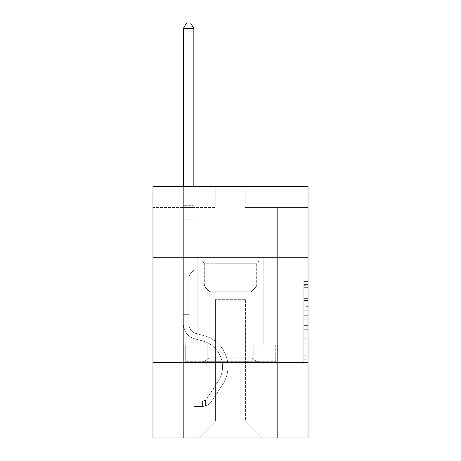<?xml version="1.0" encoding="UTF-8"?>
<svg xmlns="http://www.w3.org/2000/svg" width="461" height="461" viewBox="0 0 461 461"><rect width="100%" height="100%" fill="white"/><g stroke="black" fill="none" stroke-linecap="round" stroke-linejoin="round"><path stroke-width="0.35" stroke-dasharray="2.31 1.73" d="M303.828 306.686L303.828 319.842L308.017 319.842L308.017 359.741L308.017 285.711L308.017 319.842L303.828 319.842L303.828 284.472L303.828 363.85L303.828 281.596L303.828 358.093L308.017 358.093L303.828 358.093L308.017 358.093L303.828 358.093L303.828 344.932L303.828 363.85L308.017 363.85L308.017 281.596L308.017 357.886L308.017 325.604L303.828 325.604L308.017 325.604L308.017 344.932L308.017 287.353L303.828 287.353L308.017 287.353L308.017 363.85L308.017 285.711L308.017 363.85L303.828 363.85L303.828 281.596L308.017 281.596L308.017 285.711L308.017 281.596L308.017 285.711L308.017 281.596L308.017 284.472L308.017 281.596L303.828 281.596L303.828 287.353L308.017 287.353L303.828 287.353L303.828 306.686L308.017 306.686M263.185 257.78L263.185 344.932L197.815 344.932L263.185 344.932L197.815 344.932L263.185 344.932L263.185 257.78L197.815 257.78L197.815 344.932L197.815 257.78L263.185 257.78M308.017 314.909L308.017 310.795L308.017 314.909L303.828 314.909L303.828 298.353L303.828 347.093L303.828 334.859L308.017 334.859L303.828 334.859L303.828 363.85L308.017 363.85L303.828 363.85L308.017 363.85L303.828 363.85L303.828 281.596L308.017 281.596L303.828 281.596L308.017 281.596L303.828 281.596L303.828 314.909L308.017 314.909M308.017 362.53L308.017 437.95L152.983 437.95L152.983 362.53L308.017 362.53L308.017 186.544L245.166 186.544L308.017 186.544L308.017 207.496L308.017 186.544L152.983 186.544L215.834 186.544L152.983 186.544L152.983 207.496L215.834 207.496L152.983 207.496L152.983 186.544L152.983 257.78L308.017 257.78L152.983 257.78L152.983 362.53L308.017 362.53L152.983 362.53M183.363 437.95L277.637 437.95L277.637 207.496L267.161 207.496L277.637 207.496L267.161 207.496L277.637 207.496L267.161 207.496L277.637 207.496L267.161 207.496L277.637 207.496L267.161 207.496L277.637 207.496L267.161 207.496L277.637 207.496L267.161 207.496L277.637 207.496L267.161 207.496L277.637 207.496L267.161 207.496L277.637 207.496L277.637 437.95L277.637 207.496L277.637 437.95L277.637 207.496L277.637 437.95L277.637 207.496L277.637 437.95L277.637 207.496L277.637 437.95L277.637 207.496L277.637 437.95L277.637 207.496L277.637 437.95L277.637 207.496L277.637 437.95L277.637 207.496L277.637 437.95L183.363 437.95L198.656 437.95L183.363 437.95L198.656 437.95L183.363 437.95L198.656 437.95L183.363 437.95L198.656 437.95L183.363 437.95L198.656 437.95L183.363 437.95L198.656 437.95L183.363 437.95L198.656 437.95L183.363 437.95L198.656 437.95L183.363 437.95L183.363 207.496L193.839 207.496L183.363 207.496L193.839 207.496L183.363 207.496L193.839 207.496L183.363 207.496L193.839 207.496L183.363 207.496L193.839 207.496L183.363 207.496L193.839 207.496L183.363 207.496L193.839 207.496L183.363 207.496L193.839 207.496L183.363 207.496L193.839 207.496L183.363 207.496L183.363 437.95M308.017 207.496L245.166 207.496L308.017 207.496M215.414 421.187L215.414 299.679L215.414 421.187L215.414 299.679L245.586 299.679L245.586 421.187L215.414 421.187L198.656 437.95L215.414 421.187L215.414 299.679L215.414 421.187L215.414 299.679L214.999 299.679L214.999 331.102L193.839 331.102L193.839 207.496L193.839 331.102L193.839 207.496L193.839 331.102L193.839 207.496L193.839 331.102L193.839 207.496L193.839 331.102L193.839 207.496L193.839 331.102L193.839 207.496L193.839 331.102L193.839 207.496L193.839 331.102L193.839 207.496L193.839 331.102L193.839 207.496L193.839 331.102L214.999 331.102L193.839 331.102L214.999 331.102L193.839 331.102L214.999 331.102L193.839 331.102L214.999 331.102L193.839 331.102L214.999 331.102L193.839 331.102L214.999 331.102L193.839 331.102L214.999 331.102L193.839 331.102L214.999 331.102L193.839 331.102L214.999 331.102L214.999 299.679L214.999 331.102L214.999 299.679L214.999 331.102L214.999 299.679L214.999 331.102L214.999 299.679L214.999 331.102L214.999 299.679L214.999 331.102L214.999 299.679L214.999 331.102L214.999 299.679L214.999 331.102L214.999 299.679L214.999 331.102L214.999 299.679L215.414 299.679L214.999 299.679L215.414 299.679L214.999 299.679L215.414 299.679L214.999 299.679L215.414 299.679L214.999 299.679L215.414 299.679L214.999 299.679L215.414 299.679L214.999 299.679L215.414 299.679L214.999 299.679L215.414 299.679L214.999 299.679L215.414 299.679L215.414 421.187L198.656 437.95L215.414 421.187L215.414 299.679L215.414 421.187L198.656 437.95L215.414 421.187L215.414 299.679L215.414 421.187L198.656 437.95L215.414 421.187L215.414 299.679L215.414 421.187L198.656 437.95L215.414 421.187L215.414 299.679L215.414 421.187L198.656 437.95L215.414 421.187L215.414 299.679L215.414 421.187L198.656 437.95L215.414 421.187L215.414 299.679L215.414 421.187L198.656 437.95L215.414 421.187L198.656 437.95L215.414 421.187L245.586 421.187L245.586 299.679L245.586 421.187L262.344 437.95L245.586 421.187L245.586 299.679L245.586 421.187L262.344 437.95L245.586 421.187L245.586 299.679L245.586 421.187L262.344 437.95L245.586 421.187L245.586 299.679L245.586 421.187L262.344 437.95L245.586 421.187L245.586 299.679L245.586 421.187L262.344 437.95L245.586 421.187L245.586 299.679L245.586 421.187L262.344 437.95L245.586 421.187L245.586 299.679L245.586 421.187L262.344 437.95L245.586 421.187L245.586 299.679L245.586 421.187L262.344 437.95L245.586 421.187L245.586 299.679L245.586 421.187L262.344 437.95L245.586 421.187L245.586 299.679L215.414 299.679L215.414 421.187L198.656 437.95L215.414 421.187M246.001 299.679L245.586 299.679L246.001 299.679L245.586 299.679L246.001 299.679L245.586 299.679L246.001 299.679L245.586 299.679L246.001 299.679L245.586 299.679L246.001 299.679L245.586 299.679L246.001 299.679L245.586 299.679L246.001 299.679L245.586 299.679L246.001 299.679L245.586 299.679L246.001 299.679L246.001 331.102L246.001 299.679M262.344 437.95L245.586 421.187L262.344 437.95M245.166 207.496L245.166 186.544L245.166 207.496M215.834 207.496L215.834 186.544L215.834 207.496M267.161 207.496L267.161 331.102L246.001 331.102L267.161 331.102L246.001 331.102L267.161 331.102L246.001 331.102L267.161 331.102L246.001 331.102L267.161 331.102L246.001 331.102L267.161 331.102L246.001 331.102L267.161 331.102L246.001 331.102L267.161 331.102L246.001 331.102L267.161 331.102L246.001 331.102L267.161 331.102L267.161 207.496M277.188 362.53L183.812 362.53L277.188 362.53L277.188 344.932L183.812 344.932L253.844 344.932L253.844 362.53L253.844 344.932L207.156 344.932L207.156 362.53L207.156 344.932L183.812 344.932L183.812 362.53L183.812 344.932L277.188 344.932L277.188 362.53M308.017 257.78L152.983 257.78M207.156 344.932L207.156 362.53L207.156 344.932M253.844 344.932L253.844 362.53L253.844 344.932M303.828 319.842L308.017 319.842L303.828 319.842M303.828 284.472L303.828 281.596L303.828 284.472L308.017 284.472L303.828 284.472M303.828 346.885L303.828 329.713L303.828 346.885L308.017 346.885L303.828 346.885M303.828 329.713L303.828 325.604L308.017 325.604L303.828 325.604L303.828 329.713L308.017 329.713L303.828 329.713M303.828 298.353L303.828 287.353L303.828 298.353L308.017 298.353L303.828 298.353M303.828 281.596L308.017 281.596L303.828 281.596L303.828 285.711L303.828 281.596L308.017 281.596M303.828 363.85L308.017 363.85L303.828 363.85L303.828 359.741L303.828 363.85M188.808 314.679L188.808 317.191L183.363 317.191L183.363 314.679L183.363 323.985L183.363 28.496L183.363 219.142L183.363 28.496L193.839 28.496L193.839 205.318L193.839 28.496L183.363 28.496L186.503 23.05L190.693 23.05L186.503 23.05L183.363 28.496L183.363 219.142L183.363 28.496L193.839 28.496L190.693 23.05L193.839 28.496L193.839 219.142L183.363 219.142L183.363 28.496L186.503 23.05L190.693 23.05L186.503 23.05L183.363 28.496L183.363 219.142L183.363 28.496L193.839 28.496L183.363 28.496L186.503 23.05L190.693 23.05L193.839 28.496L190.693 23.05L186.503 23.05L183.363 28.496L183.363 219.142L193.839 219.142L193.839 270.261L191.476 272.624A9.105 9.105 0 0 0 188.808 279.061A9.105 9.105 0 0 1 191.476 272.624L193.839 270.261L193.839 28.496L193.839 219.142L183.363 219.142L183.363 323.985A15.294 15.294 0 0 0 194.548 338.72A15.294 15.294 0 0 1 183.363 323.985L183.363 219.142L193.839 219.142L193.839 270.261L191.476 272.624A9.105 9.105 0 0 0 188.808 279.061A9.105 9.105 0 0 1 191.476 272.624L193.839 270.261L193.839 28.496L183.363 28.496L193.839 28.496L190.693 23.05L193.839 28.496L193.839 219.142L183.363 219.142L183.363 323.985A15.294 15.294 0 0 0 194.548 338.72A15.294 15.294 0 0 1 183.363 323.985L183.363 219.142L193.839 219.142L193.839 270.261L191.476 272.624A9.105 9.105 0 0 0 188.808 279.061A9.105 9.105 0 0 1 191.476 272.624L193.839 270.261L193.839 28.496L183.363 28.496L186.503 23.05L190.693 23.05L186.503 23.05L183.363 28.496L183.363 205.318L183.363 28.496L193.839 28.496L190.693 23.05L193.839 28.496L193.839 219.142L183.363 219.142L183.363 323.985A15.294 15.294 0 0 0 194.548 338.72A15.294 15.294 0 0 1 183.363 323.985L183.363 219.142L193.839 219.142L193.839 270.261L191.476 272.624A9.105 9.105 0 0 0 188.808 279.061A9.105 9.105 0 0 1 191.476 272.624L193.839 270.261L193.839 28.496L183.363 28.496L186.503 23.05L190.693 23.05L186.503 23.05L183.363 28.496L183.363 206.88L183.363 28.496L193.839 28.496L190.693 23.05L193.839 28.496L193.839 219.142L183.363 219.142L183.363 323.985A15.294 15.294 0 0 0 194.548 338.72L203.076 341.094L194.548 338.72A15.294 15.294 0 0 1 183.363 323.985L183.363 219.142L193.839 219.142L193.839 270.261L191.476 272.624A9.105 9.105 0 0 0 188.808 279.061A9.105 9.105 0 0 1 191.476 272.624L193.839 270.261L193.839 28.496L183.363 28.496L186.503 23.05L190.693 23.05L186.503 23.05L183.363 28.496L183.363 323.985A15.294 15.294 0 0 0 194.548 338.72A15.294 15.294 0 0 1 183.363 323.985L183.363 219.142L193.839 219.142L193.839 270.261L191.476 272.624A9.105 9.105 0 0 0 188.808 279.061A9.105 9.105 0 0 1 191.476 272.624L193.839 270.261L193.839 219.142L183.363 219.142L183.363 323.985A15.294 15.294 0 0 0 194.548 338.72A15.294 15.294 0 0 1 183.363 323.985L183.363 219.142L193.839 219.142L193.839 206.88L193.839 270.261L191.476 272.624A9.105 9.105 0 0 0 188.808 279.061A9.105 9.105 0 0 1 191.476 272.624L193.839 270.261L193.839 219.142L183.363 219.142L183.363 323.985A15.294 15.294 0 0 0 194.548 338.72L203.076 341.094L194.548 338.72A15.294 15.294 0 0 1 183.363 323.985L183.363 219.142L193.839 219.142L193.839 205.318L193.839 270.261L191.476 272.624A9.105 9.105 0 0 0 188.808 279.061A9.105 9.105 0 0 1 191.476 272.624L193.839 270.261L193.839 219.142L183.363 219.142L183.363 323.985A15.294 15.294 0 0 0 194.548 338.72A15.294 15.294 0 0 1 183.363 323.985L183.363 219.142L193.839 219.142L193.839 28.496L190.693 23.05L193.839 28.496L193.839 270.261L191.476 272.624A9.105 9.105 0 0 0 188.808 279.061A9.105 9.105 0 0 1 191.476 272.624L193.839 270.261L193.839 219.142L183.363 219.142L183.363 323.985L183.363 317.191L188.808 317.191L188.808 314.679L183.363 314.679L188.808 314.679L188.808 323.985L188.808 279.061L188.808 323.985A9.848 9.848 0 0 0 196.011 333.47A9.848 9.848 0 0 1 188.808 323.985L188.808 279.061L188.808 323.985L188.808 314.679L183.363 314.679L188.808 314.679L188.808 323.985A9.848 9.848 0 0 0 196.011 333.47A9.848 9.848 0 0 1 188.808 323.985L188.808 279.061L188.808 323.985A9.848 9.848 0 0 0 196.011 333.47A9.848 9.848 0 0 1 188.808 323.985L188.808 279.061L188.808 323.985L188.808 314.679L183.363 314.679L188.808 314.679L188.808 323.985A9.848 9.848 0 0 0 196.011 333.47L204.54 335.85L196.011 333.47A9.848 9.848 0 0 1 188.808 323.985L188.808 279.061L188.808 323.985A9.848 9.848 0 0 0 196.011 333.47A9.848 9.848 0 0 1 188.808 323.985L188.808 279.061L188.808 323.985L188.808 314.679L183.363 314.679L188.808 314.679L188.808 323.985A9.848 9.848 0 0 0 196.011 333.47A9.848 9.848 0 0 1 188.808 323.985L188.808 279.061L188.808 323.985A9.848 9.848 0 0 0 196.011 333.47L204.54 335.85L196.011 333.47A9.848 9.848 0 0 1 188.808 323.985L188.808 279.061L188.808 323.985L188.808 314.679L183.363 314.679M202.425 406.441A11.104 11.104 0 0 0 211.501 401.427L222.732 384.307A32.057 32.057 0 0 0 204.54 335.85L196.011 333.47A9.848 9.848 0 0 1 188.808 323.985A9.848 9.848 0 0 0 196.011 333.47A9.848 9.848 0 0 1 188.808 323.985L188.808 279.061L188.808 323.985A9.848 9.848 0 0 0 196.011 333.47L204.54 335.85A32.057 32.057 0 0 1 222.732 384.307A32.057 32.057 0 0 0 204.54 335.85L196.011 333.47A9.848 9.848 0 0 1 188.808 323.985A9.848 9.848 0 0 0 196.011 333.47A9.848 9.848 0 0 1 188.808 323.985A9.848 9.848 0 0 0 196.011 333.47L204.54 335.85L196.011 333.47A9.848 9.848 0 0 1 188.808 323.985A9.848 9.848 0 0 0 196.011 333.47L204.54 335.85L196.011 333.47A9.848 9.848 0 0 1 188.808 323.985A9.848 9.848 0 0 0 196.011 333.47A9.848 9.848 0 0 1 188.808 323.985A9.848 9.848 0 0 0 196.011 333.47L204.54 335.85A32.057 32.057 0 0 1 222.732 384.307A32.057 32.057 0 0 0 204.54 335.85L196.011 333.47A9.848 9.848 0 0 1 188.808 323.985A9.848 9.848 0 0 0 196.011 333.47L204.54 335.85L196.011 333.47A9.848 9.848 0 0 1 188.808 323.985A9.848 9.848 0 0 0 196.011 333.47A9.848 9.848 0 0 1 188.808 323.985A9.848 9.848 0 0 0 196.011 333.47L204.54 335.85L196.011 333.47A9.848 9.848 0 0 1 188.808 323.985A9.848 9.848 0 0 0 196.011 333.47L204.54 335.85A32.057 32.057 0 0 1 222.732 384.307L211.501 401.427L222.732 384.307A32.057 32.057 0 0 0 204.54 335.85L196.011 333.47L204.54 335.85A32.057 32.057 0 0 1 222.732 384.307A32.057 32.057 0 0 0 204.54 335.85L196.011 333.47L204.54 335.85A32.057 32.057 0 0 1 222.732 384.307A32.057 32.057 0 0 0 204.54 335.85L196.011 333.47L204.54 335.85A32.057 32.057 0 0 1 222.732 384.307L211.501 401.427L222.732 384.307A32.057 32.057 0 0 0 204.54 335.85L196.011 333.47L204.54 335.85A32.057 32.057 0 0 1 222.732 384.307A32.057 32.057 0 0 0 204.54 335.85L196.011 333.47L204.54 335.85A32.057 32.057 0 0 1 222.732 384.307A32.057 32.057 0 0 0 204.54 335.85L196.011 333.47L204.54 335.85A32.057 32.057 0 0 1 222.732 384.307L211.501 401.427A11.104 11.104 0 0 1 205.571 405.922A11.104 11.104 0 0 0 211.501 401.427L222.732 384.307A32.057 32.057 0 0 0 204.54 335.85A32.057 32.057 0 0 1 222.732 384.307A32.057 32.057 0 0 0 204.54 335.85A32.057 32.057 0 0 1 222.732 384.307L211.501 401.427L222.732 384.307A32.057 32.057 0 0 0 204.54 335.85A32.057 32.057 0 0 1 222.732 384.307L211.501 401.427L222.732 384.307A32.057 32.057 0 0 0 204.54 335.85A32.057 32.057 0 0 1 222.732 384.307A32.057 32.057 0 0 0 204.54 335.85A32.057 32.057 0 0 1 222.732 384.307L211.501 401.427A11.104 11.104 0 0 1 205.571 405.922C202.339 406.608 202.339 406.608 205.571 405.922C202.339 406.608 202.339 406.608 205.571 405.922A11.104 11.104 0 0 0 211.501 401.427L222.732 384.307A32.057 32.057 0 0 0 204.54 335.85A32.057 32.057 0 0 1 222.732 384.307L211.501 401.427L222.732 384.307A32.057 32.057 0 0 0 204.54 335.85A32.057 32.057 0 0 1 222.732 384.307A32.057 32.057 0 0 0 204.54 335.85A32.057 32.057 0 0 1 222.732 384.307L211.501 401.427L222.732 384.307A32.057 32.057 0 0 0 204.54 335.85A32.057 32.057 0 0 1 222.732 384.307L211.501 401.427A11.104 11.104 0 0 1 205.571 405.922C202.339 406.608 202.339 406.608 205.571 405.922C202.339 406.608 202.339 406.608 205.571 405.922A11.104 11.104 0 0 0 211.501 401.427L222.732 384.307L211.501 401.427A11.104 11.104 0 0 1 205.571 405.922C202.339 406.608 202.339 406.608 205.571 405.922C202.339 406.608 202.339 406.608 205.571 405.922A11.104 11.104 0 0 0 211.501 401.427L222.732 384.307L211.501 401.427A11.104 11.104 0 0 1 205.571 405.922C202.339 406.608 202.339 406.608 205.571 405.922C202.339 406.608 202.339 406.608 205.571 405.922A11.104 11.104 0 0 0 211.501 401.427L222.732 384.307L211.501 401.427A11.104 11.104 0 0 1 205.571 405.922C202.339 406.608 202.339 406.608 205.571 405.922C202.339 406.608 202.339 406.608 205.571 405.922A11.104 11.104 0 0 0 211.501 401.427L222.732 384.307L211.501 401.427A11.104 11.104 0 0 1 205.571 405.922C202.339 406.608 202.339 406.608 205.571 405.922C202.339 406.608 202.339 406.608 205.571 405.922A11.104 11.104 0 0 0 211.501 401.427L222.732 384.307L211.501 401.427A11.104 11.104 0 0 1 205.571 405.922C202.339 406.608 202.339 406.608 205.571 405.922C202.339 406.608 202.339 406.608 205.571 405.922A11.104 11.104 0 0 0 211.501 401.427L222.732 384.307L211.501 401.427A11.104 11.104 0 0 1 205.571 405.922C202.339 406.608 202.339 406.608 205.571 405.922C202.339 406.608 202.339 406.608 205.571 405.922A11.104 11.104 0 0 0 211.501 401.427A11.104 11.104 0 0 1 202.425 406.441L202.425 400.989A5.659 5.659 0 0 0 206.949 398.442L218.18 381.322A26.605 26.605 0 0 0 203.076 341.094A26.605 26.605 0 0 1 218.18 381.322A26.605 26.605 0 0 0 203.076 341.094L194.548 338.72A15.294 15.294 0 0 1 183.363 323.985A15.294 15.294 0 0 0 194.548 338.72L203.076 341.094L194.548 338.72A15.294 15.294 0 0 1 183.363 323.985A15.294 15.294 0 0 0 194.548 338.72A15.294 15.294 0 0 1 183.363 323.985A15.294 15.294 0 0 0 194.548 338.72L203.076 341.094L194.548 338.72A15.294 15.294 0 0 1 183.363 323.985A15.294 15.294 0 0 0 194.548 338.72L203.076 341.094A26.605 26.605 0 0 1 218.18 381.322A26.605 26.605 0 0 0 203.076 341.094L194.548 338.72A15.294 15.294 0 0 1 183.363 323.985A15.294 15.294 0 0 0 194.548 338.72A15.294 15.294 0 0 1 183.363 323.985A15.294 15.294 0 0 0 194.548 338.72L203.076 341.094L194.548 338.72A15.294 15.294 0 0 1 183.363 323.985A15.294 15.294 0 0 0 194.548 338.72L203.076 341.094L194.548 338.72A15.294 15.294 0 0 1 183.363 323.985A15.294 15.294 0 0 0 194.548 338.72A15.294 15.294 0 0 1 183.363 323.985A15.294 15.294 0 0 0 194.548 338.72L203.076 341.094A26.605 26.605 0 0 1 218.18 381.322L206.949 398.442L218.18 381.322A26.605 26.605 0 0 0 203.076 341.094L194.548 338.72A15.294 15.294 0 0 1 183.363 323.985A15.294 15.294 0 0 0 194.548 338.72L203.076 341.094A26.605 26.605 0 0 1 218.18 381.322A26.605 26.605 0 0 0 203.076 341.094L194.548 338.72L203.076 341.094A26.605 26.605 0 0 1 218.18 381.322A26.605 26.605 0 0 0 203.076 341.094L194.548 338.72L203.076 341.094A26.605 26.605 0 0 1 218.18 381.322L206.949 398.442L218.18 381.322A26.605 26.605 0 0 0 203.076 341.094L194.548 338.72L203.076 341.094A26.605 26.605 0 0 1 218.18 381.322A26.605 26.605 0 0 0 203.076 341.094L194.548 338.72L203.076 341.094A26.605 26.605 0 0 1 218.18 381.322A26.605 26.605 0 0 0 203.076 341.094L194.548 338.72L203.076 341.094A26.605 26.605 0 0 1 218.18 381.322L206.949 398.442A5.659 5.659 0 0 1 205.571 399.894C202.396 401.352 202.396 401.352 205.571 399.894C202.396 401.352 202.396 401.352 205.571 399.894A5.659 5.659 0 0 0 206.949 398.442L218.18 381.322A26.605 26.605 0 0 0 203.076 341.094A26.605 26.605 0 0 1 218.18 381.322A26.605 26.605 0 0 0 203.076 341.094A26.605 26.605 0 0 1 218.18 381.322L206.949 398.442L218.18 381.322A26.605 26.605 0 0 0 203.076 341.094A26.605 26.605 0 0 1 218.18 381.322L206.949 398.442L218.18 381.322A26.605 26.605 0 0 0 203.076 341.094A26.605 26.605 0 0 1 218.18 381.322A26.605 26.605 0 0 0 203.076 341.094A26.605 26.605 0 0 1 218.18 381.322L206.949 398.442A5.659 5.659 0 0 1 205.571 399.894C202.396 401.352 202.396 401.352 205.571 399.894C202.396 401.352 202.396 401.352 205.571 399.894A5.659 5.659 0 0 0 206.949 398.442L218.18 381.322A26.605 26.605 0 0 0 203.076 341.094A26.605 26.605 0 0 1 218.18 381.322L206.949 398.442L218.18 381.322A26.605 26.605 0 0 0 203.076 341.094A26.605 26.605 0 0 1 218.18 381.322A26.605 26.605 0 0 0 203.076 341.094A26.605 26.605 0 0 1 218.18 381.322L206.949 398.442L218.18 381.322A26.605 26.605 0 0 0 203.076 341.094A26.605 26.605 0 0 1 218.18 381.322L206.949 398.442A5.659 5.659 0 0 1 205.571 399.894C202.396 401.352 202.396 401.352 205.571 399.894C202.396 401.352 202.396 401.352 205.571 399.894A5.659 5.659 0 0 0 206.949 398.442L218.18 381.322L206.949 398.442A5.659 5.659 0 0 1 205.571 399.894C202.396 401.352 202.396 401.352 205.571 399.894C202.396 401.352 202.396 401.352 205.571 399.894A5.659 5.659 0 0 0 206.949 398.442L218.18 381.322L206.949 398.442A5.659 5.659 0 0 1 205.571 399.894C202.396 401.352 202.396 401.352 205.571 399.894C202.396 401.352 202.396 401.352 205.571 399.894A5.659 5.659 0 0 0 206.949 398.442L218.18 381.322L206.949 398.442A5.659 5.659 0 0 1 205.571 399.894C202.396 401.352 202.396 401.352 205.571 399.894C202.396 401.352 202.396 401.352 205.571 399.894A5.659 5.659 0 0 0 206.949 398.442L218.18 381.322L206.949 398.442A5.659 5.659 0 0 1 205.571 399.894C202.396 401.352 202.396 401.352 205.571 399.894C202.396 401.352 202.396 401.352 205.571 399.894A5.659 5.659 0 0 0 206.949 398.442L218.18 381.322L206.949 398.442A5.659 5.659 0 0 1 205.571 399.894C202.396 401.352 202.396 401.352 205.571 399.894C202.396 401.352 202.396 401.352 205.571 399.894A5.659 5.659 0 0 0 206.949 398.442L218.18 381.322L206.949 398.442A5.659 5.659 0 0 1 205.571 399.894C202.396 401.352 202.396 401.352 205.571 399.894C202.396 401.352 202.396 401.352 205.571 399.894A5.659 5.659 0 0 0 206.949 398.442A5.659 5.659 0 0 1 202.425 400.989L202.425 406.441L194.046 406.441L202.425 406.441A11.104 11.104 0 0 0 211.501 401.427A11.104 11.104 0 0 1 202.425 406.441L202.425 400.989L194.046 400.995L202.425 400.989A5.659 5.659 0 0 0 206.949 398.442A5.659 5.659 0 0 1 202.425 400.989L202.425 406.441L194.046 406.441L194.046 400.995L194.046 406.441L202.425 406.441A11.104 11.104 0 0 0 211.501 401.427A11.104 11.104 0 0 1 202.425 406.441L202.425 400.989L194.046 400.995L202.425 400.989A5.659 5.659 0 0 0 206.949 398.442A5.659 5.659 0 0 1 202.425 400.989L202.425 406.441L194.046 406.441L194.046 400.995L194.046 406.441L202.425 406.441A11.104 11.104 0 0 0 211.501 401.427A11.104 11.104 0 0 1 202.425 406.441L202.425 400.989L194.046 400.995L202.425 400.989A5.659 5.659 0 0 0 206.949 398.442A5.659 5.659 0 0 1 202.425 400.989L202.425 406.441L194.046 406.441L194.046 400.995L194.046 406.441L202.425 406.441A11.104 11.104 0 0 0 211.501 401.427A11.104 11.104 0 0 1 202.425 406.441L202.425 400.989L194.046 400.995L202.425 400.989A5.659 5.659 0 0 0 206.949 398.442A5.659 5.659 0 0 1 202.425 400.989L202.425 406.441L194.046 406.441L194.046 400.995L194.046 406.441L202.425 406.441A11.104 11.104 0 0 0 211.501 401.427A11.104 11.104 0 0 1 202.425 406.441L202.425 400.989L194.046 400.995L202.425 400.989A5.659 5.659 0 0 0 206.949 398.442A5.659 5.659 0 0 1 202.425 400.989L202.425 406.441L194.046 406.441L194.046 400.995L194.046 406.441L202.425 406.441A11.104 11.104 0 0 0 211.501 401.427A11.104 11.104 0 0 1 202.425 406.441L202.425 400.989L194.046 400.995L202.425 400.989A5.659 5.659 0 0 0 206.949 398.442A5.659 5.659 0 0 1 202.425 400.989L202.425 406.441L194.046 406.441L194.046 400.995L194.046 406.441L202.425 406.441A11.104 11.104 0 0 0 211.501 401.427A11.104 11.104 0 0 1 202.425 406.441L202.425 400.989L194.046 400.995L202.425 400.989A5.659 5.659 0 0 0 206.949 398.442A5.659 5.659 0 0 1 202.425 400.989L202.425 406.441L194.046 406.441L194.046 400.995L194.046 406.441L202.425 406.441A11.104 11.104 0 0 0 211.501 401.427A11.104 11.104 0 0 1 202.425 406.441L202.425 400.989L194.046 400.995L202.425 400.989A5.659 5.659 0 0 0 206.949 398.442A5.659 5.659 0 0 1 202.425 400.989L202.425 406.441L194.046 406.441L194.046 400.995L194.046 406.441L202.425 406.441M244.641 261.128L202.218 261.128L244.641 261.128M217.408 263.225L256.691 263.225L217.408 263.225M244.117 361.689L203.266 361.689L244.117 361.689M240.809 357.874L209.882 357.874L240.809 357.874M240.809 291.836L209.882 291.836L240.809 291.836M246.739 261.128L198.028 261.128L246.739 261.128M246.739 344.932L198.028 344.932L246.739 344.932M253.118 344.932L185.264 344.932L275.736 344.932L253.118 344.932L253.118 361.689L185.264 361.689L275.736 361.689L185.264 361.689L253.118 361.689L253.118 344.932L275.736 344.932L275.736 361.689L275.736 344.932L207.882 344.932L207.882 361.689L207.882 344.932L185.264 344.932L185.264 361.689L185.264 344.932L253.118 344.932L253.118 361.689L253.118 344.932M204.309 263.225L202.218 261.128L258.782 261.128L202.218 261.128L204.309 263.225L256.691 263.225L258.782 261.128L256.691 263.225L204.309 263.225L204.309 285.054L256.691 285.054L256.691 263.225L256.691 285.054L204.309 285.054L256.691 285.054L204.309 285.054L205.174 287.128A2.933 2.933 0 0 1 204.309 285.054L204.309 263.225M251.118 357.874L257.734 361.689L203.266 361.689L257.734 361.689L251.118 357.874L209.882 357.874L203.266 361.689L209.882 357.874L251.118 357.874L251.118 291.836L255.826 287.128A2.933 2.933 0 0 0 256.691 285.054L255.826 287.128L205.174 287.128L255.826 287.128L205.174 287.128L255.826 287.128L251.118 291.836L209.882 291.836L209.882 357.874L209.882 291.836L251.118 291.836L251.118 357.874M209.882 291.836L205.174 287.128L209.882 291.836M198.028 261.128L262.972 261.128L262.972 344.932L198.028 344.932L262.972 344.932L262.972 261.128L198.028 261.128L198.028 344.932L198.028 261.128M207.882 344.932L207.882 361.689L207.882 344.932M183.363 186.544L183.363 28.496L193.839 28.496L183.363 28.496L186.503 23.05L190.693 23.05L186.503 23.05L183.363 28.496L183.363 205.318L183.363 28.496L193.839 28.496L190.693 23.05L193.839 28.496L193.839 205.318L193.839 28.496L183.363 28.496L186.503 23.05L190.693 23.05L186.503 23.05L183.363 28.496L193.839 28.496L190.693 23.05L193.839 28.496L193.839 186.544M194.046 400.995L202.218 400.995L194.046 400.995L194.046 406.441L194.046 400.995M183.363 205.318L183.363 206.88L183.363 205.318L193.839 205.318L183.363 205.318M205.571 405.922C202.339 406.608 202.339 406.608 205.571 405.922C202.339 406.608 202.339 406.608 205.571 405.922L205.571 399.894L205.571 405.922M193.839 28.496L190.693 23.05L186.503 23.05L183.363 28.496M303.828 344.932L308.017 344.932L303.828 344.932M303.828 338.766L308.017 338.766M303.828 300.514L308.017 300.514L303.828 300.514M303.828 285.711L308.017 285.711M303.828 359.741L308.017 359.741M303.828 355.212L308.017 355.212M303.828 290.234L308.017 290.234M303.828 315.733L308.017 315.733L303.828 315.733M303.828 338.968L308.017 338.968L303.828 338.968M303.828 347.093L308.017 347.093L303.828 347.093M303.828 310.795L308.017 310.795L303.828 310.795M183.363 206.88L193.839 206.88L183.363 206.88M188.808 317.191L183.363 317.191L188.808 317.191M303.828 357.886L308.017 357.886M303.828 358.093L308.017 358.093M303.828 287.353L308.017 287.353M203.053 400.932L203.053 406.412"/><path stroke-width="0.69" d="M308.017 257.78L308.017 186.544L152.983 186.544L152.983 257.78L308.017 257.78L308.017 437.95L152.983 437.95L152.983 257.78M308.017 362.53L152.983 362.53M193.839 186.544L193.839 28.496L183.363 28.496L183.363 186.544M183.363 28.496L186.503 23.05L190.693 23.05L193.839 28.496"/></g></svg>
